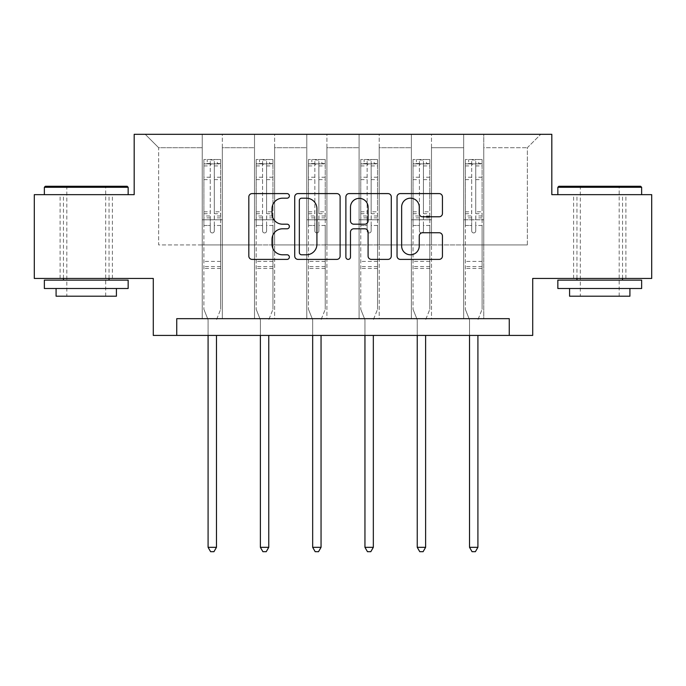 <?xml version="1.0" encoding="UTF-8"?>
<svg xmlns="http://www.w3.org/2000/svg" width="686" height="686" viewBox="0 0 686 686"><rect width="100%" height="100%" fill="white"/><g stroke="black" fill="none" stroke-linecap="round" stroke-linejoin="round"><path stroke-width="0.51" stroke-dasharray="3.43 2.57" d="M289.372 195.896A2.307 2.307 0 0 0 287.074 193.589L252.114 193.589A3.293 3.293 0 0 0 248.821 196.882L248.821 256.101A3.293 3.293 0 0 0 252.114 259.394L287.074 259.394A2.307 2.307 0 0 0 289.372 257.087A2.307 2.307 0 0 0 287.074 254.789L282.546 254.789A10.53 10.53 0 0 1 272.016 244.259L272.016 239.32A10.53 10.53 0 0 1 282.546 228.798L287.074 228.798A2.307 2.307 0 0 0 289.372 226.491A2.307 2.307 0 0 0 287.074 224.185L282.546 224.185A10.53 10.53 0 0 1 272.016 213.663L272.016 208.724A10.53 10.53 0 0 1 282.546 198.194L287.074 198.194A2.307 2.307 0 0 0 289.372 195.896M599.744 194.653L557.847 194.653L599.744 194.653M599.744 278.447L625.889 278.447L599.744 278.447M86.256 194.653L44.358 194.653L86.256 194.653M86.256 278.447L60.111 278.447L86.256 278.447M651.7 194.653L651.7 278.447L532.713 278.447L532.713 335.428L153.287 335.428L153.287 278.447L34.3 278.447L34.3 194.653L134.182 194.653L134.182 134.319L551.818 134.319L551.818 194.653L651.7 194.653M463.667 134.319L540.757 134.319L483.776 134.319L483.776 244.928L527.345 244.928L483.776 244.928L483.776 147.722L527.345 147.722L483.776 147.722L483.776 134.319L483.776 318.664L463.667 318.664L483.776 318.664L463.667 318.664L483.776 318.664L483.776 134.319L431.485 134.319L463.667 134.319L463.667 244.928L431.485 244.928L463.667 244.928L463.667 147.722L431.485 147.722L431.485 244.928L431.485 147.722L463.667 147.722L463.667 134.319L463.667 318.664L463.667 219.786L463.667 244.928L483.776 244.928L463.667 244.928L463.667 219.786L483.776 219.786L463.667 219.786L463.667 318.664L463.667 134.319M411.377 134.319L431.485 134.319L431.485 318.664L411.377 318.664L431.485 318.664L411.377 318.664L431.485 318.664L431.485 134.319L379.195 134.319L411.377 134.319L411.377 244.928L379.195 244.928L411.377 244.928L411.377 147.722L379.195 147.722L379.195 244.928L379.195 147.722L411.377 147.722L411.377 134.319L411.377 318.664L411.377 219.786L411.377 244.928L431.485 244.928L411.377 244.928L411.377 219.786L431.485 219.786L411.377 219.786L411.377 318.664L411.377 134.319M359.087 134.319L379.195 134.319L379.195 318.664L359.087 318.664L379.195 318.664L359.087 318.664L379.195 318.664L379.195 134.319L326.913 134.319L359.087 134.319L359.087 244.928L326.913 244.928L359.087 244.928L359.087 147.722L326.913 147.722L326.913 244.928L326.913 147.722L359.087 147.722L359.087 134.319L359.087 318.664L359.087 219.786L359.087 244.928L379.195 244.928L359.087 244.928L359.087 219.786L379.195 219.786L359.087 219.786L359.087 318.664L359.087 134.319M306.805 134.319L326.913 134.319L326.913 318.664L306.805 318.664L326.913 318.664L306.805 318.664L326.913 318.664L326.913 134.319L274.623 134.319L306.805 134.319L306.805 244.928L274.623 244.928L306.805 244.928L306.805 147.722L274.623 147.722L274.623 244.928L274.623 147.722L306.805 147.722L306.805 134.319L306.805 318.664L306.805 219.786L306.805 244.928L326.913 244.928L306.805 244.928L306.805 219.786L326.913 219.786L306.805 219.786L306.805 318.664L306.805 134.319M254.515 134.319L274.623 134.319L274.623 318.664L254.515 318.664L274.623 318.664L254.515 318.664L274.623 318.664L274.623 134.319L222.333 134.319L254.515 134.319L254.515 244.928L222.333 244.928L254.515 244.928L254.515 147.722L222.333 147.722L222.333 244.928L222.333 147.722L254.515 147.722L254.515 134.319L254.515 318.664L254.515 219.786L254.515 244.928L274.623 244.928L254.515 244.928L254.515 219.786L274.623 219.786L254.515 219.786L254.515 318.664L254.515 134.319M202.224 134.319L222.333 134.319L222.333 318.664L202.224 318.664L222.333 318.664L202.224 318.664L222.333 318.664L222.333 134.319L145.243 134.319L202.224 134.319L202.224 244.928L158.655 244.928L158.655 147.722L202.224 147.722L158.655 147.722L145.243 134.319L158.655 147.722L158.655 244.928L202.224 244.928L202.224 134.319L202.224 318.664L202.224 134.319M176.748 335.428L176.748 318.664L176.748 335.428L176.748 318.664L509.252 318.664L176.748 318.664L509.252 318.664L509.252 335.428M527.345 244.928L527.345 147.722L540.757 134.319L527.345 147.722L527.345 244.928M202.224 244.928L222.333 244.928L222.333 219.786L222.333 318.664L222.333 219.786L222.333 244.928L202.224 244.928L202.224 219.786L222.333 219.786L202.224 219.786L202.224 318.664L202.224 244.928M202.224 219.786L222.333 219.786L202.224 219.786M254.515 219.786L274.623 219.786L254.515 219.786M306.805 219.786L326.913 219.786L306.805 219.786M359.087 219.786L379.195 219.786L359.087 219.786M411.377 219.786L431.485 219.786L411.377 219.786M463.667 219.786L483.776 219.786L463.667 219.786M340.119 256.101L340.119 196.882A3.293 3.293 0 0 0 336.835 193.589L298.007 193.589A3.293 3.293 0 0 0 294.723 196.882L294.723 256.101A3.293 3.293 0 0 0 298.007 259.394L336.835 259.394A3.293 3.293 0 0 0 340.119 256.101M301.626 198.194A2.307 2.307 0 0 0 299.328 200.501L299.328 252.482A2.307 2.307 0 0 0 301.626 254.789L306.402 254.789A10.53 10.53 0 0 0 316.923 244.259L316.923 208.724A10.53 10.53 0 0 0 306.402 198.194L301.626 198.194M349.165 193.589L387.993 193.589A3.293 3.293 0 0 1 391.277 196.882L391.277 256.101A3.293 3.293 0 0 1 387.993 259.394L371.375 259.394A3.293 3.293 0 0 1 368.09 256.101L368.09 232.082A3.293 3.293 0 0 0 364.798 228.798L353.779 228.798A3.293 3.293 0 0 0 350.486 232.082L350.486 257.087A2.307 2.307 0 0 1 348.179 259.394A2.307 2.307 0 0 1 345.881 257.087L345.881 196.882A3.293 3.293 0 0 1 349.165 193.589M368.09 207.163A8.798 8.798 0 0 0 359.284 198.365A8.798 8.798 0 0 0 350.486 207.163L350.486 220.901A3.293 3.293 0 0 0 353.779 224.185L364.798 224.185A3.293 3.293 0 0 0 368.09 220.901L368.09 207.163M422.533 216.785L439.151 216.785A3.293 3.293 0 0 0 442.444 213.5L442.444 196.882A3.293 3.293 0 0 0 439.151 193.589L400.332 193.589A3.293 3.293 0 0 0 397.04 196.882L397.04 256.101A3.293 3.293 0 0 0 400.332 259.394L439.151 259.394A3.293 3.293 0 0 0 442.444 256.101L442.444 236.035A3.293 3.293 0 0 0 439.151 232.743L422.533 232.743A3.293 3.293 0 0 0 419.249 236.035L419.249 245.982A8.798 8.798 0 0 1 410.442 254.789A8.798 8.798 0 0 1 401.644 245.982L401.644 207.001A8.798 8.798 0 0 1 410.442 198.194A8.798 8.798 0 0 1 419.249 207.001L419.249 213.5A3.293 3.293 0 0 0 422.533 216.785M210.268 230.916A2.015 2.015 0 0 0 212.283 232.931A2.015 2.015 0 0 1 210.268 230.916L210.268 225.48L210.268 230.916M220.575 159.521L217.308 159.521L217.308 163.877L220.66 163.885L220.66 159.521L203.905 159.521L203.905 309.352L203.905 225.48L210.268 225.48L210.268 215.996L203.905 215.996M203.905 159.521L203.905 225.48L210.268 225.48L210.268 164.76C211.605 163.594 212.952 163.594 214.289 164.76L214.289 211.794L220.66 211.794L220.66 309.352L220.66 225.48L214.289 225.48L214.289 230.916A2.015 2.015 0 0 1 212.283 232.931A2.015 2.015 0 0 0 214.289 230.916L214.289 211.794M220.66 163.885L220.66 211.794M220.66 159.521L220.66 225.48L214.289 225.48L214.289 159.941L210.268 159.941L210.268 215.996M217.308 159.521L203.982 159.521M217.308 163.877L207.249 163.877L207.249 159.521M203.905 163.885L220.575 163.877M203.982 163.877L207.249 163.877M216.716 319.161L220.66 309.352L216.716 319.161A3.353 3.353 0 0 0 216.467 320.405A3.353 3.353 0 0 1 216.716 319.161M208.09 335.428L208.09 320.405A3.353 3.353 0 0 0 207.849 319.161L203.905 309.352L207.849 319.161A3.353 3.353 0 0 1 208.09 320.405L208.09 547.325L216.467 547.325L216.467 335.428M220.66 268.458L203.905 268.458M208.09 547.325L210.602 551.681L213.955 551.681L216.467 547.325M210.268 164.76L210.268 159.941M214.289 164.76L214.289 159.941M127.142 186.266L45.362 186.266M44.358 187.278L128.153 187.278M44.358 288.497L128.153 288.497M44.358 280.12L128.153 280.12M56.089 296.206L116.423 296.206M86.256 187.278L66.816 187.278L86.256 187.278M640.638 186.266L558.858 186.266M557.847 187.278L641.642 187.278M557.847 288.497L641.642 288.497M557.847 280.12L641.642 280.12M569.577 296.206L629.911 296.206M599.744 187.278L580.305 187.278L599.744 187.278M262.558 230.916A2.015 2.015 0 0 0 264.564 232.931A2.015 2.015 0 0 1 262.558 230.916L262.558 225.48L262.558 230.916M272.865 159.521L269.598 159.521L269.598 163.877L272.951 163.885L272.951 159.521L256.187 159.521L256.187 309.352L256.187 225.48L262.558 225.48L262.558 215.996L256.187 215.996M256.187 159.521L256.187 225.48L262.558 225.48L262.558 164.76C263.896 163.594 265.233 163.594 266.58 164.76L266.58 211.794L272.951 211.794L272.951 309.352L272.951 225.48L266.58 225.48L266.58 230.916A2.015 2.015 0 0 1 264.564 232.931A2.015 2.015 0 0 0 266.58 230.916L266.58 211.794M272.951 163.885L272.951 211.794M272.951 159.521L272.951 225.48L266.58 225.48L266.58 159.941L262.558 159.941L262.558 215.996M269.598 159.521L256.272 159.521M269.598 163.877L259.54 163.877L259.54 159.521M256.187 163.885L272.865 163.877M256.272 163.877L259.54 163.877M268.998 319.161L272.951 309.352L268.998 319.161A3.353 3.353 0 0 0 268.758 320.405A3.353 3.353 0 0 1 268.998 319.161M260.38 335.428L260.38 320.405A3.353 3.353 0 0 0 260.14 319.161L256.187 309.352L260.14 319.161A3.353 3.353 0 0 1 260.38 320.405L260.38 547.325L268.758 547.325L268.758 335.428M272.951 268.458L256.187 268.458M260.38 547.325L262.892 551.681L266.245 551.681L268.758 547.325M262.558 164.76L262.558 159.941M266.58 164.76L266.58 159.941M314.848 230.916A2.015 2.015 0 0 0 316.855 232.931A2.015 2.015 0 0 1 314.848 230.916L314.848 225.48L314.848 230.916M325.155 159.521L321.88 159.521L321.88 163.877L325.233 163.885L325.233 159.521L308.477 159.521L308.477 309.352L308.477 225.48L314.848 225.48L314.848 215.996L308.477 215.996M308.477 159.521L308.477 225.48L314.848 225.48L314.848 164.76C316.186 163.594 317.524 163.594 318.87 164.76L318.87 211.794L325.233 211.794L325.233 309.352L325.233 225.48L318.87 225.48L318.87 230.916A2.015 2.015 0 0 1 316.855 232.931A2.015 2.015 0 0 0 318.87 230.916L318.87 211.794M325.233 163.885L325.233 211.794M325.233 159.521L325.233 225.48L318.87 225.48L318.87 159.941L314.848 159.941L314.848 215.996M321.88 159.521L308.563 159.521M321.88 163.877L311.83 163.877L311.83 159.521M308.477 163.885L325.155 163.877M308.563 163.877L311.83 163.877M321.288 319.161L325.233 309.352L321.288 319.161A3.353 3.353 0 0 0 321.048 320.405A3.353 3.353 0 0 1 321.288 319.161M312.67 335.428L312.67 320.405A3.353 3.353 0 0 0 312.422 319.161L308.477 309.352L312.422 319.161A3.353 3.353 0 0 1 312.67 320.405L312.67 547.325L321.048 547.325L321.048 335.428M325.233 268.458L308.477 268.458M312.67 547.325L315.183 551.681L318.536 551.681L321.048 547.325M314.848 164.76L314.848 159.941M318.87 164.76L318.87 159.941M367.13 230.916A2.015 2.015 0 0 0 369.145 232.931A2.015 2.015 0 0 1 367.13 230.916L367.13 225.48L367.13 230.916M377.437 159.521L374.17 159.521L374.17 163.877L377.523 163.885L377.523 159.521L360.767 159.521L360.767 309.352L360.767 225.48L367.13 225.48L367.13 215.996L360.767 215.996M360.767 159.521L360.767 225.48L367.13 225.48L367.13 164.76C368.468 163.594 369.814 163.594 371.152 164.76L371.152 211.794L377.523 211.794L377.523 309.352L377.523 225.48L371.152 225.48L371.152 230.916A2.015 2.015 0 0 1 369.145 232.931A2.015 2.015 0 0 0 371.152 230.916L371.152 211.794M377.523 163.885L377.523 211.794M377.523 159.521L377.523 225.48L371.152 225.48L371.152 159.941L367.13 159.941L367.13 215.996M374.17 159.521L360.845 159.521M374.17 163.877L364.12 163.877L364.12 159.521M360.767 163.885L377.437 163.877M360.845 163.877L364.12 163.877M373.578 319.161L377.523 309.352L373.578 319.161A3.353 3.353 0 0 0 373.33 320.405A3.353 3.353 0 0 1 373.578 319.161M364.952 335.428L364.952 320.405A3.353 3.353 0 0 0 364.712 319.161L360.767 309.352L364.712 319.161A3.353 3.353 0 0 1 364.952 320.405L364.952 547.325L373.33 547.325L373.33 335.428M377.523 268.458L360.767 268.458M364.952 547.325L367.464 551.681L370.817 551.681L373.33 547.325M367.13 164.76L367.13 159.941M371.152 164.76L371.152 159.941M419.42 230.916A2.015 2.015 0 0 0 421.436 232.931A2.015 2.015 0 0 1 419.42 230.916L419.42 225.48L419.42 230.916M429.728 159.521L426.46 159.521L426.46 163.877L429.813 163.885L429.813 159.521L413.049 159.521L413.049 309.352L413.049 225.48L419.42 225.48L419.42 215.996L413.049 215.996M413.049 159.521L413.049 225.48L419.42 225.48L419.42 164.76C420.758 163.594 422.096 163.594 423.442 164.76L423.442 211.794L429.813 211.794L429.813 309.352L429.813 225.48L423.442 225.48L423.442 230.916A2.015 2.015 0 0 1 421.436 232.931A2.015 2.015 0 0 0 423.442 230.916L423.442 211.794M429.813 163.885L429.813 211.794M429.813 159.521L429.813 225.48L423.442 225.48L423.442 159.941L419.42 159.941L419.42 215.996M426.46 159.521L413.135 159.521M426.46 163.877L416.402 163.877L416.402 159.521M413.049 163.885L429.728 163.877M413.135 163.877L416.402 163.877M425.86 319.161L429.813 309.352L425.86 319.161A3.353 3.353 0 0 0 425.62 320.405A3.353 3.353 0 0 1 425.86 319.161M417.242 335.428L417.242 320.405A3.353 3.353 0 0 0 417.002 319.161L413.049 309.352L417.002 319.161A3.353 3.353 0 0 1 417.242 320.405L417.242 547.325L425.62 547.325L425.62 335.428M429.813 268.458L413.049 268.458M417.242 547.325L419.755 551.681L423.108 551.681L425.62 547.325M419.42 164.76L419.42 159.941M423.442 164.76L423.442 159.941M471.711 230.916A2.015 2.015 0 0 0 473.717 232.931A2.015 2.015 0 0 1 471.711 230.916L471.711 225.48L471.711 230.916M482.018 159.521L478.751 159.521L478.751 163.877L482.095 163.885L482.095 159.521L465.34 159.521L465.34 309.352L465.34 225.48L471.711 225.48L471.711 215.996L465.34 215.996M465.34 159.521L465.34 225.48L471.711 225.48L471.711 164.76C473.048 163.594 474.386 163.594 475.732 164.76L475.732 211.794L482.095 211.794L482.095 309.352L482.095 225.48L475.732 225.48L475.732 230.916A2.015 2.015 0 0 1 473.717 232.931A2.015 2.015 0 0 0 475.732 230.916L475.732 211.794M482.095 163.885L482.095 211.794M482.095 159.521L482.095 225.48L475.732 225.48L475.732 159.941L471.711 159.941L471.711 215.996M478.751 159.521L465.425 159.521M478.751 163.877L468.692 163.877L468.692 159.521M465.34 163.885L482.018 163.877M465.425 163.877L468.692 163.877M478.151 319.161L482.095 309.352L478.151 319.161A3.353 3.353 0 0 0 477.91 320.405A3.353 3.353 0 0 1 478.151 319.161M469.533 335.428L469.533 320.405A3.353 3.353 0 0 0 469.284 319.161L465.34 309.352L469.284 319.161A3.353 3.353 0 0 1 469.533 320.405L469.533 547.325L477.91 547.325L477.91 335.428M482.095 268.458L465.34 268.458M469.533 547.325L472.045 551.681L475.398 551.681L477.91 547.325M471.711 164.76L471.711 159.941M475.732 164.76L475.732 159.941M210.268 177.228L203.905 177.228M203.905 179.621L210.268 179.621M203.905 211.794L210.268 211.794M220.66 261.417L203.905 261.417M210.268 217.891L203.905 217.891M220.66 217.891L214.289 217.891M203.905 213.698L210.268 213.698M214.289 213.698L220.66 213.698M220.66 215.996L214.289 215.996M220.66 177.228L214.289 177.228M214.289 179.621L220.66 179.621M210.268 163.534L203.905 163.534M203.905 165.926L210.268 165.926M220.66 163.534L214.289 163.534M214.289 165.926L220.66 165.926M220.66 266.571L203.905 266.571M262.558 177.228L256.187 177.228M256.187 179.621L262.558 179.621M256.187 211.794L262.558 211.794M272.951 261.417L256.187 261.417M262.558 217.891L256.187 217.891M272.951 217.891L266.58 217.891M256.187 213.698L262.558 213.698M266.58 213.698L272.951 213.698M272.951 215.996L266.58 215.996M272.951 177.228L266.58 177.228M266.58 179.621L272.951 179.621M262.558 163.534L256.187 163.534M256.187 165.926L262.558 165.926M272.951 163.534L266.58 163.534M266.58 165.926L272.951 165.926M272.951 266.571L256.187 266.571M314.848 177.228L308.477 177.228M308.477 179.621L314.848 179.621M308.477 211.794L314.848 211.794M325.233 261.417L308.477 261.417M314.848 217.891L308.477 217.891M325.233 217.891L318.87 217.891M308.477 213.698L314.848 213.698M318.87 213.698L325.233 213.698M325.233 215.996L318.87 215.996M325.233 177.228L318.87 177.228M318.87 179.621L325.233 179.621M314.848 163.534L308.477 163.534M308.477 165.926L314.848 165.926M325.233 163.534L318.87 163.534M318.87 165.926L325.233 165.926M325.233 266.571L308.477 266.571M367.13 177.228L360.767 177.228M360.767 179.621L367.13 179.621M360.767 211.794L367.13 211.794M377.523 261.417L360.767 261.417M367.13 217.891L360.767 217.891M377.523 217.891L371.152 217.891M360.767 213.698L367.13 213.698M371.152 213.698L377.523 213.698M377.523 215.996L371.152 215.996M377.523 177.228L371.152 177.228M371.152 179.621L377.523 179.621M367.13 163.534L360.767 163.534M360.767 165.926L367.13 165.926M377.523 163.534L371.152 163.534M371.152 165.926L377.523 165.926M377.523 266.571L360.767 266.571M419.42 177.228L413.049 177.228M413.049 179.621L419.42 179.621M413.049 211.794L419.42 211.794M429.813 261.417L413.049 261.417M419.42 217.891L413.049 217.891M429.813 217.891L423.442 217.891M413.049 213.698L419.42 213.698M423.442 213.698L429.813 213.698M429.813 215.996L423.442 215.996M429.813 177.228L423.442 177.228M423.442 179.621L429.813 179.621M419.42 163.534L413.049 163.534M413.049 165.926L419.42 165.926M429.813 163.534L423.442 163.534M423.442 165.926L429.813 165.926M429.813 266.571L413.049 266.571M471.711 177.228L465.34 177.228M465.34 179.621L471.711 179.621M465.34 211.794L471.711 211.794M482.095 261.417L465.34 261.417M471.711 217.891L465.34 217.891M482.095 217.891L475.732 217.891M465.34 213.698L471.711 213.698M475.732 213.698L482.095 213.698M482.095 215.996L475.732 215.996M482.095 177.228L475.732 177.228M475.732 179.621L482.095 179.621M471.711 163.534L465.34 163.534M465.34 165.926L471.711 165.926M482.095 163.534L475.732 163.534M475.732 165.926L482.095 165.926M482.095 266.571L465.34 266.571M573.607 278.447L573.607 194.653M60.111 278.447L60.111 194.653M112.393 278.447L112.393 194.653M625.889 278.447L625.889 194.653M105.695 296.206L105.695 187.278L106.699 186.266M63.464 278.447L63.464 194.653M109.048 278.447L109.048 194.653M65.805 186.266L66.816 187.278L66.816 296.206M619.184 296.206L619.184 187.278L620.195 186.266M576.952 278.447L576.952 194.653M622.536 278.447L622.536 194.653M579.301 186.266L580.305 187.278L580.305 296.206"/><path stroke-width="1.03" d="M289.372 195.896A2.307 2.307 0 0 0 287.074 193.589L252.114 193.589A3.293 3.293 0 0 0 248.821 196.882L248.821 256.101A3.293 3.293 0 0 0 252.114 259.394L287.074 259.394A2.307 2.307 0 0 0 289.372 257.087A2.307 2.307 0 0 0 287.074 254.789L282.546 254.789A10.53 10.53 0 0 1 272.016 244.259L272.016 239.32A10.53 10.53 0 0 1 282.546 228.798L287.074 228.798A2.307 2.307 0 0 0 289.372 226.491A2.307 2.307 0 0 0 287.074 224.185L282.546 224.185A10.53 10.53 0 0 1 272.016 213.663L272.016 208.724A10.53 10.53 0 0 1 282.546 198.194L287.074 198.194A2.307 2.307 0 0 0 289.372 195.896M439.151 216.785A3.293 3.293 0 0 0 442.444 213.5L442.444 196.882A3.293 3.293 0 0 0 439.151 193.589L400.332 193.589A3.293 3.293 0 0 0 397.04 196.882L397.04 256.101A3.293 3.293 0 0 0 400.332 259.394L439.151 259.394A3.293 3.293 0 0 0 442.444 256.101L442.444 236.035A3.293 3.293 0 0 0 439.151 232.743L422.533 232.743A3.293 3.293 0 0 0 419.249 236.035L419.249 245.982A8.798 8.798 0 0 1 410.442 254.789A8.798 8.798 0 0 1 401.644 245.982L401.644 207.001A8.798 8.798 0 0 1 410.442 198.194A8.798 8.798 0 0 1 419.249 207.001L419.249 213.5A3.293 3.293 0 0 0 422.533 216.785L439.151 216.785M509.252 335.428L532.713 335.428L532.713 278.447L651.7 278.447L651.7 194.653L551.818 194.653L551.818 134.319L134.182 134.319L134.182 194.653L34.3 194.653L34.3 278.447L153.287 278.447L153.287 335.428L509.252 335.428L509.252 318.664L176.748 318.664L176.748 335.428M340.119 196.882A3.293 3.293 0 0 0 336.835 193.589L298.007 193.589A3.293 3.293 0 0 0 294.723 196.882L294.723 256.101A3.293 3.293 0 0 0 298.007 259.394L336.835 259.394A3.293 3.293 0 0 0 340.119 256.101L340.119 196.882M349.165 193.589L387.993 193.589A3.293 3.293 0 0 1 391.277 196.882L391.277 256.101A3.293 3.293 0 0 1 387.993 259.394L371.375 259.394A3.293 3.293 0 0 1 368.09 256.101L368.09 232.082A3.293 3.293 0 0 0 364.798 228.798L353.779 228.798A3.293 3.293 0 0 0 350.486 232.082L350.486 257.087A2.307 2.307 0 0 1 348.179 259.394A2.307 2.307 0 0 1 345.881 257.087L345.881 196.882A3.293 3.293 0 0 1 349.165 193.589M301.626 198.194A2.307 2.307 0 0 0 299.328 200.501L299.328 252.482A2.307 2.307 0 0 0 301.626 254.789L306.402 254.789A10.53 10.53 0 0 0 316.923 244.259L316.923 208.724A10.53 10.53 0 0 0 306.402 198.194L301.626 198.194M368.09 207.163A8.798 8.798 0 0 0 359.284 198.365A8.798 8.798 0 0 0 350.486 207.163L350.486 220.901A3.293 3.293 0 0 0 353.779 224.185L364.798 224.185A3.293 3.293 0 0 0 368.09 220.901L368.09 207.163M208.09 335.428L208.09 547.325L216.467 547.325L216.467 335.428M216.467 547.325L213.955 551.681L210.602 551.681L208.09 547.325M45.362 186.266L127.142 186.266L128.153 187.278L44.358 187.278L45.362 186.266M86.256 288.497L44.358 288.497L44.358 280.12L128.153 280.12L128.153 288.497L86.256 288.497M116.423 288.497L116.423 296.206L56.089 296.206L56.089 288.497M558.858 186.266L640.638 186.266L641.642 187.278L557.847 187.278L558.858 186.266M599.744 288.497L557.847 288.497L557.847 280.12L641.642 280.12L641.642 288.497L599.744 288.497M629.911 288.497L629.911 296.206L569.577 296.206L569.577 288.497M260.38 335.428L260.38 547.325L268.758 547.325L268.758 335.428M268.758 547.325L266.245 551.681L262.892 551.681L260.38 547.325M312.67 335.428L312.67 547.325L321.048 547.325L321.048 335.428M321.048 547.325L318.536 551.681L315.183 551.681L312.67 547.325M364.952 335.428L364.952 547.325L373.33 547.325L373.33 335.428M373.33 547.325L370.817 551.681L367.464 551.681L364.952 547.325M417.242 335.428L417.242 547.325L425.62 547.325L425.62 335.428M425.62 547.325L423.108 551.681L419.755 551.681L417.242 547.325M469.533 335.428L469.533 547.325L477.91 547.325L477.91 335.428M477.91 547.325L475.398 551.681L472.045 551.681L469.533 547.325M44.358 194.653L44.358 187.278M63.464 280.12L63.464 278.447M109.048 280.12L109.048 278.447M128.153 194.653L128.153 187.278M557.847 194.653L557.847 187.278M576.952 280.12L576.952 278.447M622.536 280.12L622.536 278.447M641.642 194.653L641.642 187.278"/></g></svg>
